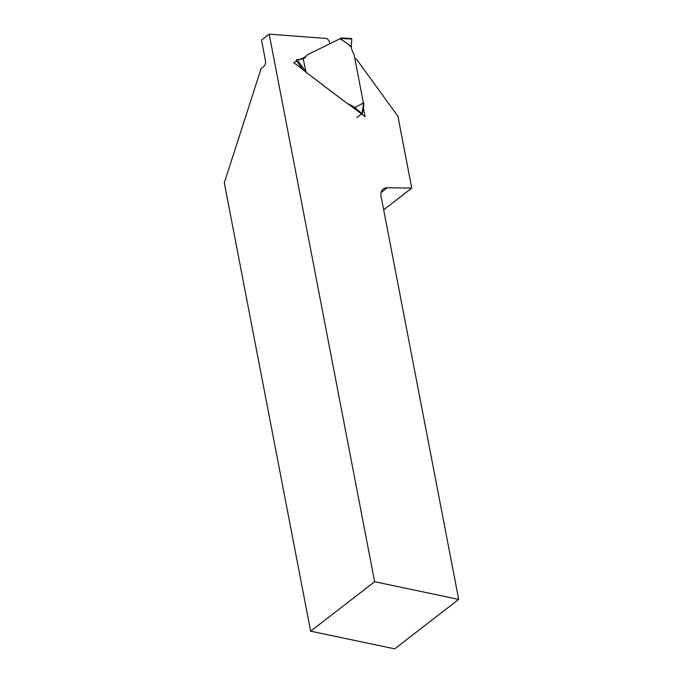 <?xml version="1.0" encoding="UTF-8"?>
<svg xmlns="http://www.w3.org/2000/svg" width="683" height="683" viewBox="0 0 683 683"><rect width="100%" height="100%" fill="white"/><g stroke="black" fill="none" stroke-linecap="round" stroke-linejoin="round"><path stroke-width="1.02" d="M329.624 43.849A4.286 2.809 52.3 0 0 326.645 38.496L269.187 34.15L374.634 581.728L458.694 599.392L381.592 199.026A12.857 8.435 -127.7 0 1 383.283 188.986A12.857 8.435 -127.7 0 1 387.278 187.757L411.755 188.115L397.899 116.187L356.389 59.045A2.143 1.409 52.3 0 0 354.861 58.661M363.39 107.863L365.089 116.673L362.135 114.437M361.495 113.95L348.68 104.234M302.689 69.367L293.69 62.546L296.687 61.077M299.325 59.771L306.01 56.484M269.187 34.15L261.512 40.084L265.508 60.847A4.286 2.561 101.9 0 1 263.672 66.567L261.111 68.539L224.306 182.839L310.645 631.186L394.706 648.85L458.694 599.392M310.645 631.186L374.634 581.728M411.755 188.115L383.675 209.826M351.147 38.641L351.805 38.999L351.19 46.999A21.429 14.061 -127.7 0 0 354.118 54.811L363.399 102.996A41.791 27.422 52.3 0 1 362.05 104.183M351.19 46.999A41.791 27.422 52.3 0 0 339.878 38.794L306.966 54.999A21.429 14.061 -127.7 0 1 304.336 58.166A21.429 14.061 -127.7 0 1 303.192 58.917M356.791 117.587L361.905 113.626L354.887 107.666A21.429 14.061 -127.7 0 0 347.852 103.953L305.66 71.971L305.753 71.493L303.525 70.52L296.123 60.3L297.139 59.652L303.184 58.84L306.01 71.698M341.346 38.111L339.878 38.794M351.523 46.743L340.228 38.53M363.723 105.395L363.399 102.996M355.22 107.41L363.74 102.732M362.05 114.513L361.905 113.626M381.088 192.538L387.278 187.757M297.182 59.66L305.753 71.493M351.796 39.042L340.441 38.419M361.87 113.583L363.808 103.031M363.928 104.943L362.221 114.232M341.423 38L351.404 38.547"/></g></svg>
